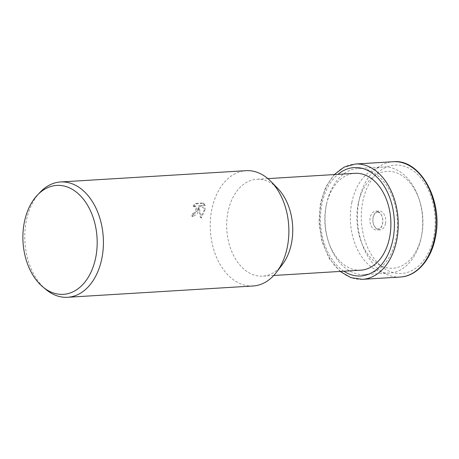 <?xml version="1.0" encoding="UTF-8"?>
<svg xmlns="http://www.w3.org/2000/svg" width="459" height="459" viewBox="0 0 459 459"><rect width="100%" height="100%" fill="white"/><g stroke="black" fill="none" stroke-linecap="round" stroke-linejoin="round"><path stroke-width="0.34" stroke-dasharray="2.29 1.72" d="M351.801 202.597A53.141 36.106 86.5 0 1 383.288 166.956A53.141 36.106 86.5 0 1 418.677 197.944A53.141 36.106 86.5 0 1 421.236 237.401A53.141 36.106 86.5 0 1 421.11 237.992A53.141 36.106 86.5 0 1 389.748 273.042A53.141 36.106 86.5 0 1 351.801 202.597M358.204 203.905A48.522 32.968 86.5 0 1 386.759 171.373A48.522 32.968 86.5 0 1 419.262 199.654A48.522 32.968 86.5 0 1 421.603 235.679A48.522 32.968 86.5 0 1 421.488 236.219A48.522 32.968 86.5 0 1 380.396 265.491A48.522 32.968 86.5 0 1 358.204 203.905M326.527 204.14A53.141 36.106 86.5 0 1 326.653 203.544A53.141 36.106 86.5 0 1 358.014 168.493A53.141 36.106 86.5 0 1 395.962 238.938A53.141 36.106 86.5 0 1 364.475 274.58A53.141 36.106 86.5 0 1 329.092 243.591A53.141 36.106 86.5 0 1 326.527 204.14M360.808 270.173A48.522 32.968 86.5 0 1 328.501 241.882A48.522 32.968 86.5 0 1 326.165 205.856A48.522 32.968 86.5 0 1 326.274 205.316A48.522 32.968 86.5 0 1 354.91 173.313M282.348 264.585A48.522 32.968 86.5 0 1 262.663 276.152A48.522 32.968 86.5 0 1 228.014 211.828A48.522 32.968 86.5 0 1 256.765 179.285A48.522 32.968 86.5 0 1 277.706 188.379M253.07 285.991A57.765 39.245 86.5 0 1 211.823 209.424A57.765 39.245 86.5 0 1 246.053 170.679M197.863 210.274L198.265 207.198L200.411 217.509L204.341 209.878L204.548 208.311L198.213 205.632L204.301 205.259L203.027 202.947L195.523 203.406L192.528 206.361L193.996 205.879L195.041 206.074L195.85 210.394L193.744 213.165L192.298 213.676A57.765 39.245 -93.5 0 0 191.914 216.321L197.863 210.274M46.118 289.623A57.765 39.245 86.5 0 1 26.364 220.71A57.765 39.245 86.5 0 1 40.185 192.178M193.474 206.837L196.475 203.882L203.98 203.429L205.248 205.735L199.166 206.102L205.489 208.788L201.363 217.985L199.212 207.669L197.416 213.705L192.866 216.797A56.319 38.263 86.5 0 1 193.239 214.146L194.691 213.642L197.077 209.849L195.987 206.55L194.943 206.349L193.474 206.837L192.528 206.361M193.239 214.146L192.298 213.676M203.98 203.429L203.027 202.947M196.475 203.882L195.523 203.406M192.866 216.797L191.914 216.321M199.212 207.669L198.271 207.198M205.248 205.735L204.301 205.259M199.166 206.102L198.213 205.632M205.489 208.788L204.548 208.311M201.363 217.985L200.411 217.509M378.21 211.633A9.519 6.466 86.5 0 1 382.599 223.734A9.519 6.466 86.5 0 1 374.555 229.603A9.519 6.466 86.5 0 1 370.161 217.497A9.519 6.466 86.5 0 1 378.21 211.633M362.421 279.336A57.765 39.245 86.5 0 1 347.819 276.198A57.765 39.245 86.5 0 1 321.18 202.769A57.765 39.245 86.5 0 1 355.404 164.024M400.288 277.029A57.765 39.245 86.5 0 1 385.686 273.891A57.765 39.245 86.5 0 1 359.047 200.463A57.765 39.245 86.5 0 1 393.271 161.717M343.866 271.206A54.3 36.892 86.5 0 1 321.977 203.991A54.3 36.892 86.5 0 1 337.973 174.345M385.531 223.556A9.519 6.466 86.5 0 1 377.482 229.42A9.519 6.466 86.5 0 1 373.092 217.319A9.519 6.466 86.5 0 1 381.142 211.456A9.519 6.466 86.5 0 1 385.531 223.556M433.715 237.062A54.3 36.892 86.5 0 1 387.821 270.535A54.3 36.892 86.5 0 1 362.776 201.507A54.3 36.892 86.5 0 1 408.671 168.04A54.3 36.892 86.5 0 1 433.715 237.062M377.338 212.178C381.165 212.127 383.5 218.197 382.554 223.562C381.222 228.048 380.236 227.842 380.104 228.152L378.354 228.875C374.533 228.926 372.197 222.856 373.138 217.491C374.469 213.005 375.456 213.211 375.588 212.901L377.338 212.178M334.255 174.569L325.706 187.157L320.422 203.062L318.913 222.437L322 241.727L329.344 258.71L340.148 271.435M419.262 199.654L418.677 197.944M383.288 166.956L358.014 168.493M326.274 205.316L326.653 203.544M267.867 178.608L256.765 179.285M195.041 206.074L195.987 206.55M273.765 275.475L262.663 276.152M328.501 241.882L329.092 243.591M389.748 273.042L364.475 274.58M421.488 236.219L421.11 237.992"/><path stroke-width="0.69" d="M267.867 178.608L354.91 173.313A48.522 32.968 86.5 0 1 389.559 237.63A48.522 32.968 86.5 0 1 360.808 270.173L273.765 275.475M37.449 195.052L40.185 192.178A57.765 39.245 86.5 0 1 60.588 181.971L246.053 170.679A57.765 39.245 86.5 0 1 270.982 181.506L277.706 188.379A48.522 32.968 86.5 0 1 291.413 243.603A48.522 32.968 86.5 0 1 282.348 264.585L276.507 272.221A57.765 39.245 86.5 0 1 253.07 285.991L67.605 297.283A57.765 39.245 86.5 0 1 46.118 289.623L43.054 287.099A54.564 37.07 86.5 0 1 24.39 222.007A54.564 37.07 86.5 0 1 37.449 195.052A54.564 37.07 86.5 0 1 81.065 196.469A54.564 37.07 86.5 0 1 95.679 257.74A54.564 37.07 86.5 0 1 43.054 287.099M270.982 181.506A57.765 39.245 86.5 0 1 287.294 247.246A57.765 39.245 86.5 0 1 276.507 272.221M60.588 181.971A57.765 39.245 86.5 0 1 101.829 258.537A57.765 39.245 86.5 0 1 67.605 297.283M393.271 161.717A57.765 39.245 86.5 0 1 407.873 164.856A57.765 39.245 86.5 0 1 434.518 238.29A57.765 39.245 86.5 0 1 400.288 277.029C416.709 276.289 431.041 259.886 435.27 237.992C443.704 201.828 420.748 158.705 393.271 161.717L355.404 164.024A57.765 39.245 86.5 0 1 370.006 167.162A57.765 39.245 86.5 0 1 396.651 240.591A57.765 39.245 86.5 0 1 362.421 279.336L350.911 277.661L340.148 271.435M337.973 174.345A54.3 36.892 86.5 0 1 367.871 170.518A54.3 36.892 86.5 0 1 392.921 239.546A54.3 36.892 86.5 0 1 347.021 273.019A54.3 36.892 86.5 0 1 343.866 271.206M355.404 164.024L344.181 167.082L334.255 174.569M400.288 277.029L362.421 279.336"/></g></svg>
